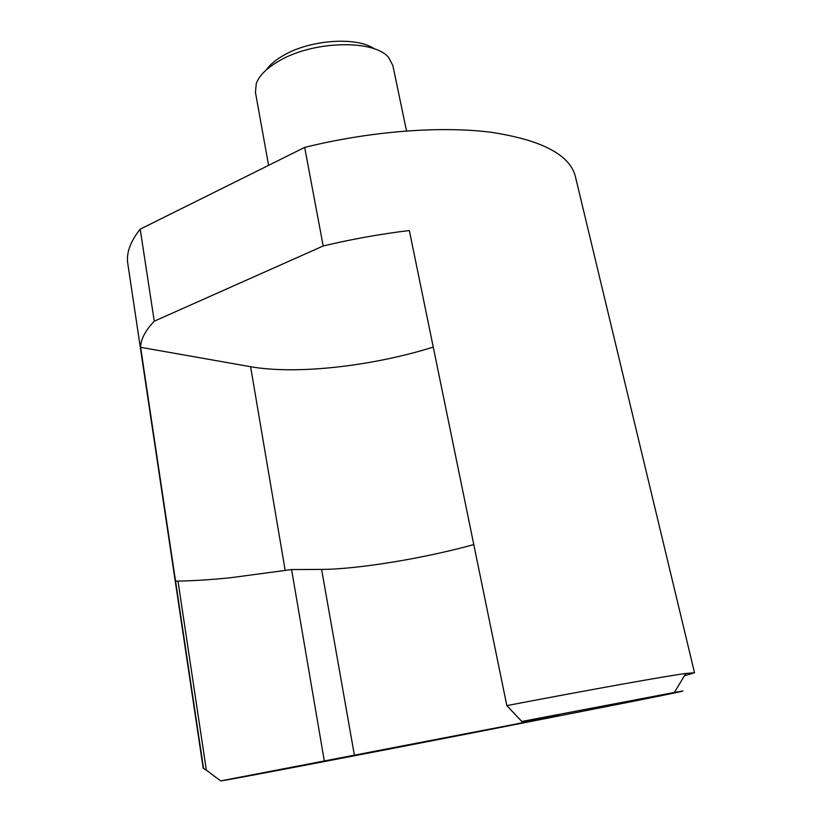 <?xml version="1.0" encoding="UTF-8"?>
<svg xmlns="http://www.w3.org/2000/svg" width="822" height="822" viewBox="0 0 822 822"><rect width="100%" height="100%" fill="white"/><g stroke="black" fill="none" stroke-linecap="round" stroke-linejoin="round"><path stroke-width="1.23" d="M558.826 715.048L513.288 724.583L220.717 780.9C221.94 781.28 353.809 756.045 472.999 732.823L633.649 701.228C675.417 692.895 695.689 688.631 674.348 692.463L685.815 673.475C665.347 676.239 596.731 688.446 506.835 705.595L521.775 721.469L558.826 715.048M473.791 544.585C425.056 558.159 357.549 569.317 321.608 569.399L291.584 569.564L230.746 577.712C211.254 579.705 193.663 580.835 177.994 581.082L206.353 770.193L220.717 780.9M291.584 569.564L324.32 761.008M268.589 165.335L255.437 92.3L256.269 83.587C259.32 75.285 267.345 67.507 280.323 60.242C314.816 40.391 375.13 39.579 388.847 57.817L392.875 65.585L406.52 130.934M374.38 48.868C357.385 36.641 311.415 39.456 284.535 54.817C276.192 59.441 270.119 64.455 266.328 69.87M684.407 675.807L694.528 672.756L685.815 673.475M521.775 721.469L674.348 692.463M323.2 245.984L154.259 321.197L140.192 229.163L304.674 147.405L323.2 245.984C351.888 239.14 380.596 233.993 409.335 230.53L506.835 705.595M304.674 147.405C369.992 131.201 440.376 125.828 490.878 132.25C541.79 139.997 569.965 154.783 575.4 176.617L694.528 672.756M206.353 770.193L203.198 768.262L127.8 263.615C126.146 253.114 130.277 241.627 140.192 229.163M203.198 768.262L203.959 768.395M203.466 768.025L140.624 347.316C140.747 339.342 145.289 330.639 154.259 321.197M175.548 581.257L177.994 581.082L175.579 581.123M140.624 347.316L250.597 366.704C296.454 374.873 372.376 366.201 433.256 347.09M250.597 366.704L285.213 570.581M321.608 569.399L354.426 755.326"/></g></svg>
